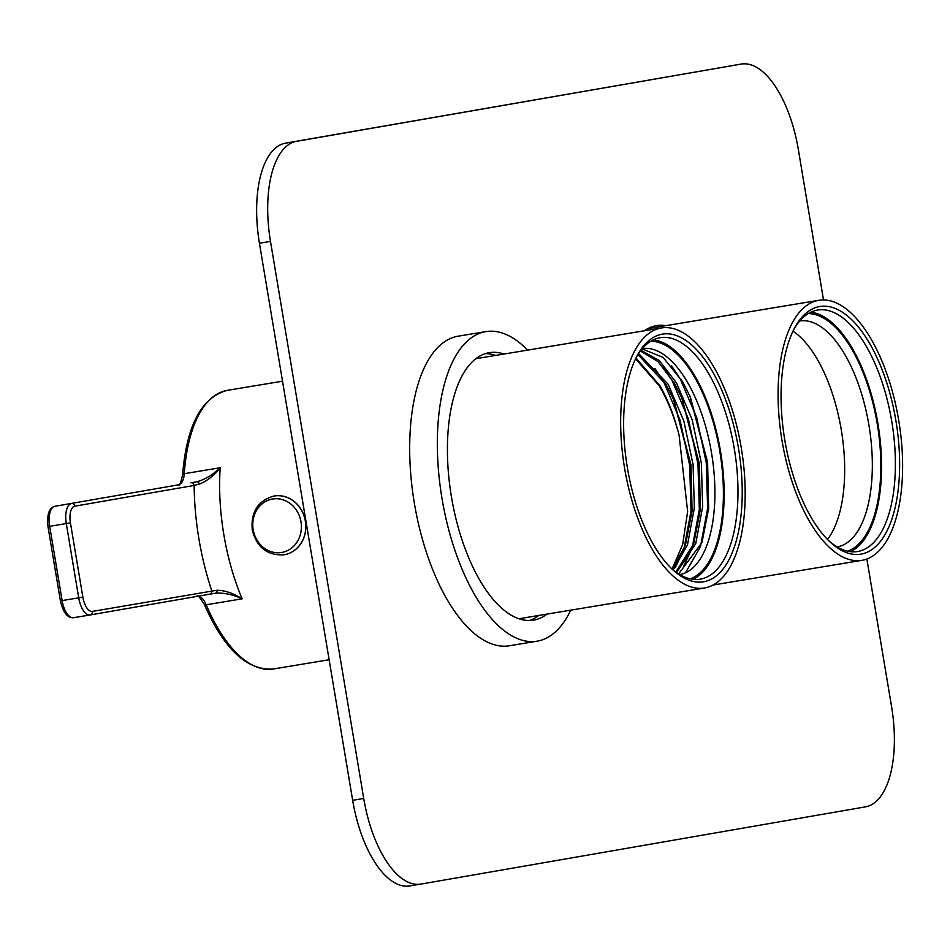 <?xml version="1.0" encoding="UTF-8"?>
<svg xmlns="http://www.w3.org/2000/svg" width="950" height="950" viewBox="0 0 950 950"><rect width="100%" height="100%" fill="white"/><g stroke="black" fill="none" stroke-linecap="round" stroke-linejoin="round"><path stroke-width="1.43" d="M711.526 369.894A125.519 56.394 -99.4 0 1 738.863 529.862A125.519 56.394 -99.4 0 1 672.683 569.644A125.519 56.394 -99.4 0 1 654.324 546.048A125.519 56.394 -99.4 0 1 637.201 355.585A125.519 56.394 -99.4 0 1 711.526 369.894M671.424 568.444A122.384 54.981 80.6 0 0 700.162 579.168A122.384 54.981 80.6 0 0 737.818 500.401A122.384 54.981 80.6 0 0 708.047 372.554A122.384 54.981 80.6 0 0 660.155 337.701A122.384 54.981 80.6 0 0 636.393 357.129M650.845 341.216A120.804 54.281 -99.4 0 1 693.856 375.951A120.804 54.281 -99.4 0 1 723.377 497.717A120.804 54.281 -99.4 0 1 690.222 578.847M679.773 574.596A114.534 51.466 80.6 0 0 714.768 500.662A114.534 51.466 80.6 0 0 686.898 381.271A114.534 51.466 80.6 0 0 642.319 348.614M693.096 579.322A122.384 54.981 80.6 0 0 724.149 495.354A122.384 54.981 80.6 0 0 694.212 374.846A122.384 54.981 80.6 0 0 653.398 339.827M652.899 550.454A131.789 59.221 -99.4 0 1 620.837 412.787A131.789 59.221 -99.4 0 1 661.378 327.952A131.789 59.221 -99.4 0 1 712.951 365.501A131.789 59.221 -99.4 0 1 745.014 503.168A131.789 59.221 -99.4 0 1 704.472 587.991A131.789 59.221 -99.4 0 1 652.899 550.454M638.602 353.543L668.23 384.37L683.869 421.135L693.072 464.55L694.355 508.024L687.467 544.944L673.146 569.917M637.949 354.54L666.152 384.714L673.894 400.14L690.994 464.894L692.075 511.147L685.389 545.288L672.184 569.109M640.929 350.312L659.3 360.537L676.531 382.992L692.158 419.758L701.361 463.184L702.656 506.647L695.756 543.578L676.614 572.553M640.407 351.001L658.018 361.617L674.453 383.337L682.195 398.762L699.295 463.517L700.364 509.782L693.69 543.923L675.806 571.983M642.105 348.864L663.136 357.426L682.753 381.959L690.484 397.385L707.584 462.151L708.664 508.404L701.979 542.545L678.633 573.895M635.966 357.996L659.929 385.747C667.803 399.404 674.179 415.851 679.072 435.064C674.061 416.183 667.446 399.784 659.241 385.854L635.574 358.815M679.072 435.064L687.646 511.516L682.67 544.54L672.078 569.014M689.973 396.221L707.311 462.567L708.557 509.675M681.672 397.599L699.01 463.933L700.257 511.041M673.384 398.976L690.709 465.31L691.956 512.418M671.567 365.833L680.283 378.991L696.635 417.383L706.266 462.733L707.643 508.131L700.459 546.701L685.496 572.803M663.278 367.211L671.982 380.356L688.334 418.76L697.977 464.111L699.342 509.509L692.158 548.067L683.62 566.188M654.977 368.588L663.682 381.734L680.046 420.137L689.676 465.488L691.042 510.886L683.869 549.444L675.331 567.566M826.69 538.614A125.519 56.394 -99.4 0 1 794.627 327.94A125.519 56.394 -99.4 0 1 854.002 322.05A125.519 56.394 -99.4 0 1 898.427 487.896A125.519 56.394 -99.4 0 1 830.098 541.999A125.519 56.394 -99.4 0 1 826.69 538.614M828.839 540.799A122.384 54.981 80.6 0 0 857.589 551.523A122.384 54.981 80.6 0 0 895.292 457.033A122.384 54.981 80.6 0 0 850.891 325.209A122.384 54.981 80.6 0 0 817.57 310.056A122.384 54.981 80.6 0 0 793.82 329.484M808.26 313.571A120.804 54.281 -99.4 0 1 836.903 328.854A120.804 54.281 -99.4 0 1 880.543 454.385A120.804 54.281 -99.4 0 1 847.649 551.202M837.199 546.951A114.534 51.466 80.6 0 0 872.231 458.292A114.534 51.466 80.6 0 0 830.68 335.184A114.534 51.466 80.6 0 0 799.746 320.969M850.511 551.689A122.384 54.981 80.6 0 0 881.125 451.725A122.384 54.981 80.6 0 0 837.069 327.501A122.384 54.981 80.6 0 0 810.825 312.194M854.679 316.635A131.789 59.221 -99.4 0 1 902.5 458.601A131.789 59.221 -99.4 0 1 861.899 560.346A131.789 59.221 -99.4 0 1 826.013 544.029A131.789 59.221 -99.4 0 1 778.193 402.064A131.789 59.221 -99.4 0 1 818.793 300.307A131.789 59.221 -99.4 0 1 854.679 316.635M827.509 539.469A114.534 51.466 80.6 0 0 842.864 440.788A114.534 51.466 80.6 0 0 803.023 339.767A114.534 51.466 80.6 0 0 792.989 331.17M503.975 354.041A135.553 60.907 80.6 0 0 489.298 352.664A135.553 60.907 80.6 0 0 489.084 352.699A135.553 60.907 80.6 0 0 451.404 496.589A135.553 60.907 80.6 0 0 533.615 620.124A135.553 60.907 80.6 0 0 533.829 620.089A135.553 60.907 80.6 0 0 547.069 614.08M527.642 350.122A156.893 70.502 80.6 0 0 485.806 331.609A156.893 70.502 80.6 0 0 485.557 331.645A156.893 70.502 80.6 0 0 441.952 498.192A156.893 70.502 80.6 0 0 537.106 641.179A156.893 70.502 80.6 0 0 537.356 641.131A156.893 70.502 80.6 0 0 570.736 610.161M458.387 336.157A156.893 70.502 80.6 0 0 458.149 336.193A156.893 70.502 80.6 0 0 457.9 336.229A156.893 70.502 80.6 0 0 414.295 502.776A156.893 70.502 80.6 0 0 509.449 645.762A156.893 70.502 80.6 0 0 509.699 645.715M665.772 325.672A133.356 59.921 80.6 0 0 656.474 325.624A133.356 59.921 80.6 0 0 656.272 325.66A133.356 59.921 80.6 0 0 644.314 330.79M698.713 588.952A133.356 59.921 80.6 0 0 700.091 588.763A133.356 59.921 80.6 0 0 700.293 588.727A133.356 59.921 80.6 0 0 701.444 588.501M823.519 299.951L798.368 149.696A94.133 42.299 80.6 0 0 741.309 64.066A94.133 42.299 80.6 0 0 741.154 64.089L296.626 141.312A94.133 42.299 80.6 0 0 270.489 241.395L259.433 243.236L352.652 800.304L363.719 798.475A94.133 42.299 80.6 0 0 420.779 884.106A94.133 42.299 80.6 0 0 420.921 884.082L865.45 806.859A94.133 42.299 80.6 0 0 891.587 706.764L866.863 559.028M259.433 243.236A94.133 42.299 -99.4 0 1 285.57 143.141L296.626 141.312M741.154 64.089L285.57 143.141M420.636 884.129L409.866 885.911A94.133 42.299 -99.4 0 1 409.723 885.934A94.133 42.299 -99.4 0 1 352.652 800.304M654.716 327.501A133.356 59.921 80.6 0 0 651.047 327.121M270.489 241.395L363.719 798.475M529.423 620.492A135.553 60.907 80.6 0 0 538.769 615.457M495.674 355.419A135.553 60.907 80.6 0 0 485.201 353.661M199.298 484.096L194.144 485.438A3.135 2.802 -99.9 0 0 190.855 482.802L196.876 481.781C205.117 479.465 212.895 474.786 220.21 467.744C213.881 475.748 206.91 481.199 199.298 484.096A3.135 2.031 -99.7 0 0 196.876 481.781L190.855 482.802M82.864 597.134L70.431 522.856A15.687 7.054 80.6 0 1 74.789 506.172L194.144 485.438A160.039 71.903 -99.4 0 0 198.894 538.757A160.039 71.903 -99.4 0 0 211.755 590.674A3.135 2.802 80.1 0 1 209.523 594.213L215.531 593.192L209.511 594.225A3.135 2.802 80.1 0 1 209.511 594.225L90.191 614.947A3.135 2.802 80.1 0 1 90.155 614.959A18.822 8.455 -99.4 0 1 90.119 614.959A18.822 8.455 -99.4 0 1 78.707 597.835L66.286 523.557L49.685 526.312L62.118 600.59L82.864 597.134A15.687 7.054 80.6 0 0 92.399 611.408L217.063 590.223C225.186 590.449 233.558 593.322 242.143 598.821C232.94 594.534 224.058 592.658 215.519 593.192A3.135 2.031 80.3 0 1 215.519 593.192A3.135 2.031 80.3 0 0 217.063 590.223M253.187 529.708A27.111 24.225 -99.9 0 0 281.556 552.496A27.111 24.225 -99.9 0 0 300.984 521.788A27.111 24.225 -99.9 0 0 272.614 499.011A27.111 24.225 -99.9 0 0 253.187 529.708M284.24 554.764L284.157 554.776A29.806 26.636 -99.9 0 0 284.24 554.764A29.806 26.636 -99.9 0 0 305.413 521.039A29.806 26.636 -99.9 0 0 274.039 496.019A29.806 26.636 -99.9 0 0 273.992 496.031L273.956 496.043A29.806 26.636 80.1 0 1 305.33 521.051A29.806 26.636 80.1 0 1 284.157 554.776C267.401 555.786 256.773 547.473 252.249 529.862C250.764 511.931 258.008 500.662 273.956 496.043M182.602 474.727A3.135 1.306 4 0 1 184.264 473.706A18.822 8.455 -99.4 0 1 178.553 484.809C179.431 486.293 180.785 482.933 182.602 474.727C186.639 425.351 201.542 397.219 227.299 390.355A141.206 63.448 80.6 0 0 184.264 473.706L220.21 467.744A141.206 63.448 80.6 0 0 223.82 534.565A141.206 63.448 80.6 0 0 242.143 598.821L206.197 604.782A141.206 63.448 80.6 0 0 273.469 668.966L329.128 659.739M90.096 614.971L73.566 617.702A18.822 8.455 80.6 0 1 73.53 617.714A18.822 8.455 80.6 0 1 62.118 600.59L60.408 600.863L47.987 526.585C46.799 514.508 49.103 507.739 54.898 506.291A18.822 8.455 80.6 0 0 49.685 526.312L47.987 526.585M70.431 522.856L66.286 523.557A18.822 8.455 -99.4 0 1 71.511 503.536A3.135 2.802 -99.9 0 1 74.789 506.172M198.194 596.184A18.822 8.455 -99.4 0 1 206.197 604.782A3.135 1.33 -23 0 1 204.286 604.342C199.251 596.6 196.899 593.893 197.22 596.22M92.399 611.408A3.135 2.802 80.1 0 1 90.179 614.947L209.523 594.213M54.898 506.291A3.135 2.802 80.1 0 1 54.91 506.291L178.529 484.821A3.135 2.802 80.1 0 1 178.529 484.821A3.135 2.802 80.1 0 1 178.553 484.809M475.843 358.708L661.378 327.952M518.938 618.747L704.472 587.991M713.106 585.01L861.899 560.346M647.698 328.664L818.793 300.307M485.806 331.609L458.149 336.193M537.106 641.179L509.449 645.762M409.723 885.934L420.779 884.106M730.241 65.894L741.309 64.066M227.299 390.355L282.518 381.199M90.179 614.947L73.53 617.714C67.521 618.177 63.151 612.56 60.408 600.863M273.469 668.966C247.071 670.795 224.01 649.254 204.286 604.342"/></g></svg>
